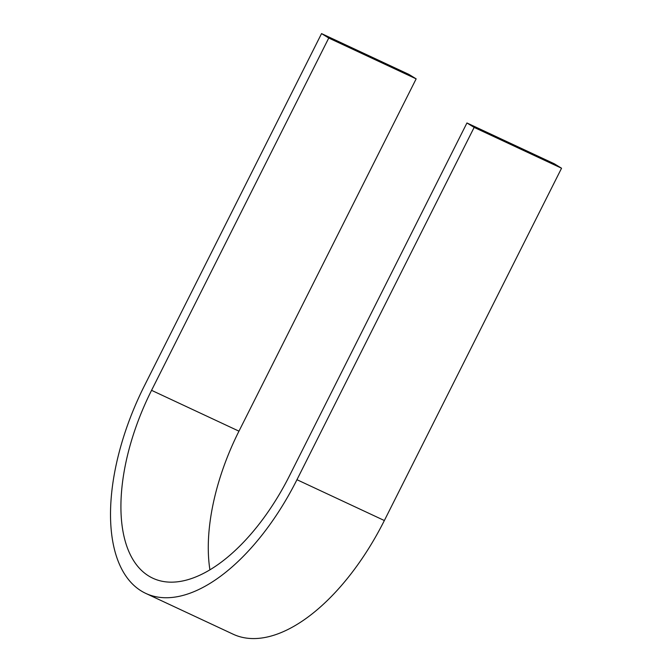 <?xml version="1.0" encoding="UTF-8"?>
<svg xmlns="http://www.w3.org/2000/svg" width="672" height="672" viewBox="0 0 672 672"><rect width="100%" height="100%" fill="white"/><g stroke="black" fill="none" stroke-linecap="round" stroke-linejoin="round"><path stroke-width="1.01" d="M416.153 78.859L328.751 38.035L321.544 33.6L408.937 74.424L416.153 78.859L238.963 431.164A160.448 80.707 -65 0 0 209.908 569.772M321.544 33.6L144.354 385.904A177.19 89.132 -65 0 0 145.664 593.342L233.058 634.166A177.19 89.132 -65 0 0 384.359 520.531L561.548 168.227L474.146 127.403L466.939 122.968L289.75 475.272A160.448 80.707 -65 0 1 152.746 578.172A160.448 80.707 -65 0 1 151.561 390.331L328.751 38.035M145.664 593.342A177.19 89.132 -65 0 0 296.957 479.707L474.146 127.403M561.548 168.227L554.341 163.8L466.939 122.968M384.359 520.531L296.957 479.707M238.963 431.164L151.561 390.331"/></g></svg>

